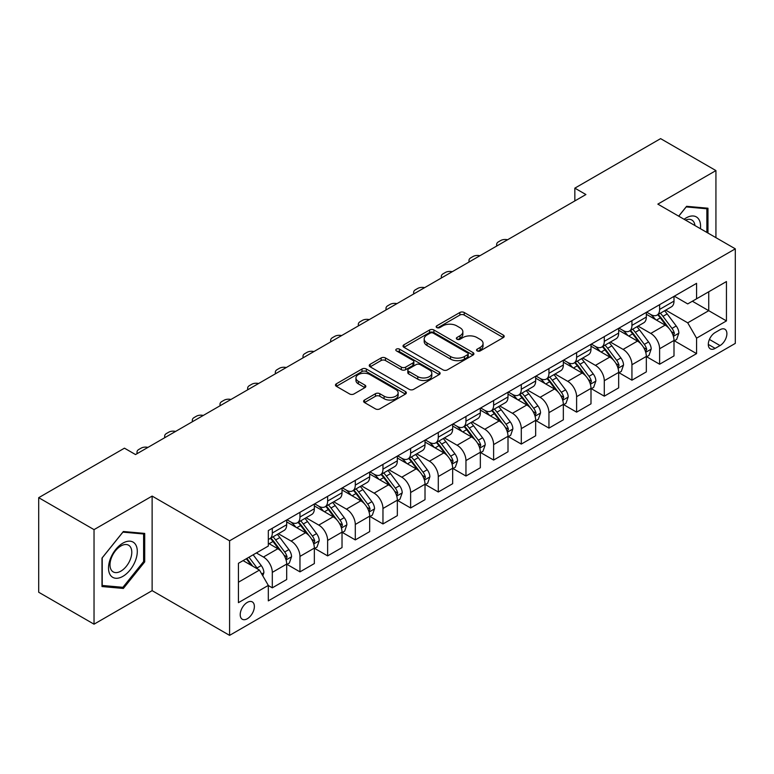 <?xml version="1.0" encoding="UTF-8"?>
<svg xmlns="http://www.w3.org/2000/svg" width="774" height="774" viewBox="0 0 774 774"><rect width="100%" height="100%" fill="white"/><g stroke="black" fill="none" stroke-linecap="round" stroke-linejoin="round"><path stroke-width="1.16" d="M477.19 350.912A2.148 1.238 0 0 0 480.238 350.912L503.313 337.58A3.077 1.771 0 0 0 504.213 336.322A3.077 1.771 0 0 0 503.313 335.074L464.216 312.493A3.077 1.771 0 0 0 459.872 312.493L436.788 325.825A2.148 1.238 0 0 0 436.159 326.705A2.148 1.238 0 0 0 436.788 327.576A2.148 1.238 0 0 0 439.826 327.576L442.815 325.854A9.83 5.679 0 0 1 456.718 325.854L459.979 327.731A9.83 5.679 0 0 1 462.862 331.746A9.83 5.679 0 0 1 459.979 335.761L456.989 337.483A2.148 1.238 0 0 0 456.36 338.364A2.148 1.238 0 0 0 456.989 339.244A2.148 1.238 0 0 0 460.037 339.244L463.016 337.522A9.83 5.679 0 0 1 476.919 337.522L480.18 339.399A9.83 5.679 0 0 1 483.063 343.414A9.83 5.679 0 0 1 480.18 347.429L477.19 349.151A2.148 1.238 0 0 0 476.561 350.032A2.148 1.238 0 0 0 477.19 350.912L477.19 349.151M247.293 618.755A10.014 5.786 120 0 0 253.833 609.931A10.014 5.786 120 0 0 252.305 601.901A10.014 5.786 120 0 0 247.293 602.404A10.014 5.786 120 0 0 240.753 611.228A10.014 5.786 120 0 0 242.281 619.248A10.014 5.786 120 0 0 247.293 618.755M364.506 400.042A3.077 1.771 0 0 0 363.606 401.3A3.077 1.771 0 0 0 364.506 402.548L375.467 408.885A3.077 1.771 0 0 0 379.821 408.885L405.45 394.082A3.077 1.771 0 0 0 406.35 392.834A3.077 1.771 0 0 0 405.45 391.576L366.344 368.995A3.077 1.771 0 0 0 362 368.995L336.371 383.798A3.077 1.771 0 0 0 335.471 385.055A3.077 1.771 0 0 0 336.371 386.303L349.616 393.956A3.077 1.771 0 0 0 353.97 393.956L364.931 387.629A3.077 1.771 0 0 0 365.831 386.371A3.077 1.771 0 0 0 364.931 385.113L358.362 381.321A8.214 4.741 0 0 1 355.953 377.964A8.214 4.741 0 0 1 361.032 373.581A8.214 4.741 0 0 1 369.991 374.616L395.727 389.477A8.214 4.741 0 0 1 398.136 392.834A8.214 4.741 0 0 1 393.066 397.217A8.214 4.741 0 0 1 384.107 396.182L379.821 393.705A3.077 1.771 0 0 0 375.467 393.705L364.506 400.042L364.506 402.548M152.13 496.086L94.031 529.629L38.7 497.682L38.7 592.245L94.031 624.183L152.13 590.649L229.588 635.367L229.588 540.813L152.13 496.086L152.13 590.649M715.931 237.657L715.931 170.58L657.842 204.123L735.3 248.841L229.588 540.813M715.931 170.58L660.609 138.633L574.84 188.15L574.84 200.921M38.7 497.682L124.459 448.175L135.527 454.561L585.908 194.535L574.84 188.15M443.038 369.875A3.077 1.771 0 0 0 447.382 369.875L473.011 355.082A3.077 1.771 0 0 0 473.911 353.824A3.077 1.771 0 0 0 473.011 352.567L433.914 329.995A3.077 1.771 0 0 0 429.56 329.995L403.931 344.798A3.077 1.771 0 0 0 403.031 346.046A3.077 1.771 0 0 0 403.931 347.303L443.038 369.875M397.294 351.377A2.148 1.238 0 0 1 399.481 351.677L399.481 349.122L439.235 372.071A3.077 1.771 0 0 1 440.135 373.329A3.077 1.771 0 0 1 439.235 374.577L413.597 389.38A3.077 1.771 0 0 1 409.252 389.38L370.146 366.808L370.146 364.293A3.077 1.771 0 0 0 369.246 365.551A3.077 1.771 0 0 0 370.146 366.808M370.146 364.293L381.118 357.965A3.077 1.771 0 0 1 385.462 357.965L401.319 367.118A3.077 1.771 0 0 0 405.673 367.118L412.948 362.919A3.077 1.771 0 0 0 413.848 361.661A3.077 1.771 0 0 0 412.948 360.403L396.433 350.874A2.148 1.238 0 0 1 395.804 350.003A2.148 1.238 0 0 1 397.13 348.851A2.148 1.238 0 0 1 399.481 349.122M720.033 329.724L715.157 332.539A9.704 5.602 120 0 0 708.82 341.082A9.704 5.602 120 0 0 710.309 348.861A9.704 5.602 120 0 0 715.157 348.377L720.033 345.572A9.704 5.602 120 0 0 726.37 337.019A9.704 5.602 120 0 0 724.88 329.24A9.704 5.602 120 0 0 720.033 329.724M229.588 635.367L735.3 343.395L735.3 248.841M674.328 296.181L687.718 303.911L696.571 298.803L696.571 283.342L268.317 530.587L268.317 546.047L238.44 563.298L238.44 602.656L268.317 585.405L268.317 600.866L696.571 353.621L696.571 338.161L687.718 322.826L665.708 310.122M696.571 298.803L726.447 281.552L726.447 320.91L696.571 338.161M94.031 529.629L94.031 624.183M692.362 301.231L708.742 310.684L708.742 291.779L726.447 281.552M687.718 322.826L708.742 310.684L726.447 320.91M238.44 582.212L259.464 570.07L243.084 560.618M268.317 585.531L272.303 587.834L272.303 572.373A12.519 7.227 -120 0 0 263.45 557.038L256.368 552.946M272.303 587.834L286.69 579.533L286.69 564.072A12.519 7.227 -120 0 0 277.837 548.737L268.317 543.242M287.019 564.391L299.964 571.86L299.964 556.4A12.519 7.227 -120 0 0 291.111 541.065L278.398 533.731M299.964 571.86L314.35 563.559L314.35 548.098A12.519 7.227 -120 0 0 305.498 532.764L286.69 521.899M314.679 548.418L327.634 555.887L327.634 540.426A12.519 7.227 -120 0 0 318.782 525.091L306.069 517.758M327.634 555.887L342.021 547.586L342.021 532.125A12.519 7.227 -120 0 0 333.168 516.79L314.35 505.925M342.35 532.444L355.295 539.913L355.295 524.453A12.519 7.227 -120 0 0 346.442 509.128L333.729 501.784M355.295 539.913L369.682 531.612L369.682 516.152A12.519 7.227 -120 0 0 360.829 500.817L342.021 489.952M370.011 516.471L382.966 523.95L382.966 508.489A12.519 7.227 -120 0 0 374.113 493.154L361.4 485.811M382.966 523.95L397.343 515.639L397.343 500.178A12.519 7.227 -120 0 0 388.49 484.843L369.682 473.988M397.681 500.497L410.626 507.976L410.626 492.516A12.519 7.227 -120 0 0 401.774 477.181L389.061 469.837M410.626 507.976L425.013 499.665L425.013 484.205A12.519 7.227 -120 0 0 416.16 468.87L397.343 458.014M425.342 484.524L438.287 492.003L438.287 476.542A12.519 7.227 -120 0 0 429.435 461.207L416.731 453.864M438.287 492.003L452.674 483.692L452.674 468.231A12.519 7.227 -120 0 0 443.821 452.896L425.013 442.041M453.013 468.551L465.958 476.029L465.958 460.569A12.519 7.227 -120 0 0 457.105 445.234L444.392 437.9M465.958 476.029L480.344 467.728L480.344 452.258A12.519 7.227 -120 0 0 471.492 436.933L452.674 426.068M480.673 452.587L493.618 460.056L493.618 444.595A12.519 7.227 -120 0 0 484.766 429.26L472.053 421.927M493.618 460.056L508.005 451.755L508.005 436.294A12.519 7.227 -120 0 0 499.153 420.959L480.344 410.094M508.334 436.613L521.289 444.083L521.289 428.622A12.519 7.227 -120 0 0 512.436 413.287L499.723 405.953M521.289 444.083L535.666 435.781L535.666 420.321A12.519 7.227 -120 0 0 526.813 404.986L508.005 394.121M536.005 420.64L548.95 428.109L548.95 412.648A12.519 7.227 -120 0 0 540.097 397.314L527.384 389.98M548.95 428.109L563.337 419.808L563.337 404.347A12.519 7.227 -120 0 0 554.484 389.012L535.666 378.147M563.666 404.667L576.611 412.145L576.611 396.675A12.519 7.227 -120 0 0 567.758 381.35L555.055 374.006M576.611 412.145L590.997 403.834L590.997 388.374A12.519 7.227 -120 0 0 582.145 373.039L563.337 362.184M591.336 388.693L604.281 396.172L604.281 380.711A12.519 7.227 -120 0 0 595.429 365.376L582.716 358.033M604.281 396.172L618.668 387.861L618.668 372.4A12.519 7.227 -120 0 0 609.815 357.066L590.997 346.21M618.997 372.72L631.942 380.198L631.942 364.738A12.519 7.227 -120 0 0 623.089 349.403L610.376 342.06M631.942 380.198L646.329 371.888L646.329 356.427A12.519 7.227 -120 0 0 637.476 341.092L618.668 330.237M646.658 356.746L659.612 364.225L659.612 348.764A12.519 7.227 -120 0 0 650.76 333.43L638.047 326.086M659.612 364.225L673.999 355.914L673.999 340.454A12.519 7.227 -120 0 0 665.147 325.128L646.329 314.263M646.658 312.154L650.76 314.515A12.519 7.227 -120 0 0 657.02 315.134A12.519 7.227 -120 0 0 659.612 309.406L659.612 304.675M618.997 328.128L623.089 330.488A12.519 7.227 -120 0 0 629.349 331.108A12.519 7.227 -120 0 0 631.942 325.38L631.942 320.649M591.336 344.101L595.429 346.462A12.519 7.227 -120 0 0 601.688 347.081A12.519 7.227 -120 0 0 604.281 341.353L604.281 336.622M563.666 360.074L567.758 362.435A12.519 7.227 -120 0 0 574.018 363.054A12.519 7.227 -120 0 0 576.611 357.327L576.611 352.596M536.005 376.038L540.097 378.409A12.519 7.227 -120 0 0 546.357 379.028A12.519 7.227 -120 0 0 548.95 373.3L548.95 368.569M508.334 392.012L512.436 394.382A12.519 7.227 -120 0 0 518.696 395.001A12.519 7.227 -120 0 0 521.289 389.264L521.289 384.543M480.673 407.985L484.766 410.355A12.519 7.227 -120 0 0 491.026 410.975A12.519 7.227 -120 0 0 493.618 405.237L493.618 400.516M453.013 423.959L457.105 426.319A12.519 7.227 -120 0 0 463.365 426.948A12.519 7.227 -120 0 0 465.958 421.211L465.958 416.48M425.342 439.932L429.435 442.293A12.519 7.227 -120 0 0 435.694 442.912A12.519 7.227 -120 0 0 438.287 437.184L438.287 432.453M397.681 455.905L401.774 458.266A12.519 7.227 -120 0 0 408.033 458.885A12.519 7.227 -120 0 0 410.626 453.158L410.626 448.427M370.011 471.879L374.113 474.239A12.519 7.227 -120 0 0 380.373 474.859A12.519 7.227 -120 0 0 382.966 469.131L382.966 464.4M342.35 487.852L346.442 490.213A12.519 7.227 -120 0 0 352.702 490.832A12.519 7.227 -120 0 0 355.295 485.104L355.295 480.373M314.679 503.816L318.782 506.186A12.519 7.227 -120 0 0 325.041 506.806A12.519 7.227 -120 0 0 327.634 501.068L327.634 496.347M287.019 519.789L291.111 522.16A12.519 7.227 -120 0 0 297.371 522.779A12.519 7.227 -120 0 0 299.964 517.042L299.964 512.32M674.328 340.773L696.571 353.621M657.02 315.134L671.406 306.833A12.519 7.227 -120 0 0 673.999 301.105L673.999 296.374M629.349 331.108L643.736 322.806A12.519 7.227 -120 0 0 646.329 317.069L646.329 312.348M601.688 347.081L616.075 338.78A12.519 7.227 -120 0 0 618.668 333.043L618.668 328.321M574.018 363.054L588.404 354.753A12.519 7.227 -120 0 0 590.997 349.016L590.997 344.295M546.357 379.028L560.744 370.717A12.519 7.227 -120 0 0 563.337 364.989L563.337 360.258M518.696 395.001L533.073 386.69A12.519 7.227 -120 0 0 535.666 380.963L535.666 376.232M491.026 410.975L505.412 402.664A12.519 7.227 -120 0 0 508.005 396.936L508.005 392.205M463.365 426.948L477.752 418.637A12.519 7.227 -120 0 0 480.344 412.91L480.344 408.179M435.694 442.912L450.081 434.611A12.519 7.227 -120 0 0 452.674 428.883L452.674 424.152M408.033 458.885L422.42 450.584A12.519 7.227 -120 0 0 425.013 444.847L425.013 440.125M380.373 474.859L394.75 466.558A12.519 7.227 -120 0 0 397.343 460.82L397.343 456.099M352.702 490.832L367.089 482.531A12.519 7.227 -120 0 0 369.682 476.794L369.682 472.063M325.041 506.806L339.428 498.495A12.519 7.227 -120 0 0 342.021 492.767L342.021 488.036M297.371 522.779L311.758 514.468A12.519 7.227 -120 0 0 314.35 508.741L314.35 504.009M268.317 539.255A12.519 7.227 -120 0 0 269.71 538.752L284.097 530.442A12.519 7.227 -120 0 0 286.69 524.714L286.69 519.983M269.71 538.752A12.519 7.227 -120 0 0 272.303 533.015L272.303 528.294M259.464 570.07L268.317 585.405M707.968 233.061L707.968 208.216L686.606 206.31L678.692 216.159M101.994 586.547L123.356 588.453L144.709 561.885L144.709 533.412L123.356 531.506L101.994 558.073L101.994 586.547M143.606 561.247L144.709 561.885M121.102 587.156L123.356 588.453M478.051 351.212L480.18 349.983A9.83 5.679 0 0 0 483.063 345.968L483.063 343.414M462.862 331.746L462.862 334.3A9.83 5.679 0 0 1 459.979 338.315L457.85 339.544M503.274 337.609L464.216 315.057A3.077 1.771 0 0 0 459.872 315.057L437.649 327.886M472.972 355.102L433.914 332.549A3.077 1.771 0 0 0 429.56 332.549L403.97 347.323M467.583 354.705A2.148 1.238 0 0 0 468.212 353.824A2.148 1.238 0 0 0 467.583 352.944L433.256 333.13A2.148 1.238 0 0 0 430.218 333.13L427.064 334.949A9.83 5.679 0 0 0 424.191 338.964A9.83 5.679 0 0 0 427.064 342.979L450.526 356.524A9.83 5.679 0 0 0 464.429 356.524L467.583 354.705L467.583 357.259A2.148 1.238 0 0 0 468.212 356.379L468.212 353.824M424.191 338.964L424.191 341.518A9.83 5.679 0 0 0 427.064 345.533L427.064 342.979M467.583 357.259L464.429 359.078A9.83 5.679 0 0 1 450.526 359.078L427.064 345.533M370.195 366.828L381.118 360.52L381.118 357.965M413.848 361.661L413.848 364.215A3.077 1.771 0 0 1 412.948 365.473L405.673 369.672A3.077 1.771 0 0 1 401.319 369.672L385.462 360.52A3.077 1.771 0 0 0 381.118 360.52M399.481 351.677L439.187 374.606M417.776 376.619A8.214 4.741 0 0 0 426.735 377.644A8.214 4.741 0 0 0 431.805 373.262A8.214 4.741 0 0 0 429.406 369.904L420.33 364.67A3.077 1.771 0 0 0 415.986 364.67L408.711 368.879A3.077 1.771 0 0 0 407.811 370.127A3.077 1.771 0 0 0 408.711 371.385L417.776 376.619L417.776 379.173A8.214 4.741 0 0 0 426.735 380.198A8.214 4.741 0 0 0 431.805 375.816L431.805 373.262M407.811 370.127L407.811 372.681A3.077 1.771 0 0 0 408.711 373.939L408.711 371.385M417.776 379.173L408.711 373.939M398.136 392.834L398.136 395.388A8.214 4.741 0 0 1 393.066 399.771A8.214 4.741 0 0 1 384.107 398.736L379.821 396.259A3.077 1.771 0 0 0 375.467 396.259L364.544 402.577M355.953 377.964L355.953 380.527A8.214 4.741 0 0 0 358.362 383.875L358.362 381.321M364.893 387.648L358.362 383.875M405.412 394.111L366.344 371.559A3.077 1.771 0 0 0 362 371.559L336.409 386.332M673.999 340.966L676.65 339.438L678.866 333.043A8.291 4.789 -120 0 0 676.215 325.98L667.169 313.915A23.946 13.826 -120 0 0 664.556 310.78M655.568 319.594A23.946 13.826 -120 0 0 650.663 314.467M673.235 335.887L674.386 333.401A8.291 4.789 -120 0 0 672.006 328.408L662.97 316.343A23.946 13.826 -120 0 0 660.357 313.209M658.123 314.496A19.872 11.475 60 0 1 661.393 318.211L669.046 328.418M657.697 314.747A23.946 13.826 60 0 1 660.309 317.872L666.327 325.902M507.57 239.766A6.26 3.618 -0 0 0 500.701 240.54L498.485 241.817A6.26 3.618 -0 0 0 496.656 244.371A6.26 3.618 -0 0 0 497.15 245.784M646.329 356.94L648.989 355.411L651.195 349.016A8.291 4.789 -120 0 0 648.554 341.953L639.508 329.888A23.946 13.826 -120 0 0 636.896 326.754M627.898 335.568A23.946 13.826 -120 0 0 623.002 330.44M645.574 351.86L646.716 349.374A8.291 4.789 -120 0 0 644.345 344.382L635.299 332.307A23.946 13.826 -120 0 0 632.687 329.182M630.462 330.469A19.872 11.475 60 0 1 633.722 334.174L641.375 344.391M630.036 330.721A23.946 13.826 60 0 1 632.648 333.846L638.656 341.866M479.909 255.739A6.26 3.618 -0 0 0 473.04 256.504L470.824 257.79A6.26 3.618 -0 0 0 468.996 260.345A6.26 3.618 -0 0 0 469.489 261.747M618.668 372.913L621.319 371.375L623.534 364.989A8.291 4.789 -120 0 0 620.883 357.927L611.847 345.852A23.946 13.826 -120 0 0 609.235 342.727M600.237 351.541A23.946 13.826 -120 0 0 595.332 346.413M617.913 367.834L619.055 365.347A8.291 4.789 -120 0 0 616.684 360.355L607.638 348.281A23.946 13.826 -120 0 0 605.026 345.156M602.801 346.442A19.872 11.475 60 0 1 606.061 350.148L613.714 360.365M602.365 346.684A23.946 13.826 60 0 1 604.978 349.819L610.996 357.84M452.239 271.713A6.26 3.618 -0 0 0 445.369 272.477L443.163 273.754A6.26 3.618 -0 0 0 441.325 276.318A6.26 3.618 -0 0 0 441.819 277.721M590.997 388.887L593.658 387.348L595.864 380.963A8.291 4.789 -120 0 0 593.223 373.9L584.176 361.826A23.946 13.826 -120 0 0 581.564 358.701M572.576 367.515A23.946 13.826 -120 0 0 567.671 362.377M590.243 383.807L591.394 381.321A8.291 4.789 -120 0 0 589.014 376.328L579.978 364.254A23.946 13.826 -120 0 0 577.365 361.129M575.13 362.416A19.872 11.475 60 0 1 578.391 366.121L586.044 376.338M574.705 362.658A23.946 13.826 60 0 1 577.317 365.792L583.325 373.813M424.578 287.676A6.26 3.618 -0 0 0 417.708 288.45L415.493 289.728A6.26 3.618 -0 0 0 413.664 292.282A6.26 3.618 -0 0 0 414.158 293.694M563.337 404.86L565.988 403.322L568.203 396.936A8.291 4.789 -120 0 0 565.552 389.873L556.516 377.799A23.946 13.826 -120 0 0 553.903 374.674M544.906 383.488A23.946 13.826 -120 0 0 540.01 378.351M562.582 399.781L563.724 397.285A8.291 4.789 -120 0 0 561.353 392.302L552.307 380.228A23.946 13.826 -120 0 0 549.695 377.102M547.47 378.389A19.872 11.475 60 0 1 550.73 382.095L558.383 392.312M547.044 378.631A23.946 13.826 60 0 1 549.656 381.766L555.664 389.786M396.907 303.65A6.26 3.618 -0 0 0 390.048 304.424L387.832 305.701A6.26 3.618 -0 0 0 385.994 308.255A6.26 3.618 -0 0 0 386.497 309.668M700.402 228.698A20.347 11.745 120 0 0 698.622 219.032A20.347 11.745 120 0 0 684.1 219.284M694.955 225.544A15.403 8.891 120 0 0 693.581 221.635A15.403 8.891 120 0 0 691.85 220.029A15.403 8.891 120 0 0 685.522 220.097M686.122 206.91L706.865 208.787L706.865 232.423M705.491 207.993L706.865 208.787M678.74 216.188L686.17 206.939M122.911 543.116A20.347 11.745 120 0 0 108.524 568.029A20.347 11.745 120 0 0 122.911 576.33A20.347 11.745 120 0 0 137.298 551.417A20.347 11.745 120 0 0 122.911 543.116M120.899 545.98A15.403 8.891 120 0 0 110.827 559.554A15.403 8.891 120 0 0 113.198 571.899A15.403 8.891 120 0 0 120.899 571.135A15.403 8.891 120 0 0 130.961 557.561A15.403 8.891 120 0 0 128.6 545.215A15.403 8.891 120 0 0 120.899 545.98M143.606 561.576L122.911 587.311L102.216 585.463L102.216 557.87L122.911 532.135L143.606 533.983L143.606 561.576M142.232 533.189L143.606 533.983M535.666 420.833L538.327 419.295L540.542 412.91A8.291 4.789 -120 0 0 537.891 405.847L528.845 393.773A23.946 13.826 -120 0 0 526.233 390.647M517.245 399.452A23.946 13.826 -120 0 0 512.34 394.324M534.911 415.744L536.063 413.258A8.291 4.789 -120 0 0 533.683 408.275L524.646 396.201A23.946 13.826 -120 0 0 522.034 393.076M519.799 394.353A19.872 11.475 60 0 1 523.069 398.068L530.722 408.285M519.373 394.605A23.946 13.826 60 0 1 521.986 397.73L528.003 405.76M369.246 319.623A6.26 3.618 -0 0 0 362.377 320.397L360.162 321.674A6.26 3.618 -0 0 0 358.333 324.229A6.26 3.618 -0 0 0 358.826 325.641M508.005 436.797L510.666 435.269L512.872 428.883A8.291 4.789 -120 0 0 510.23 421.82L501.184 409.746A23.946 13.826 -120 0 0 498.572 406.611M489.574 415.425A23.946 13.826 -120 0 0 484.679 410.297M507.251 431.718L508.392 429.231A8.291 4.789 -120 0 0 506.022 424.239L496.976 412.174A23.946 13.826 -120 0 0 494.363 409.04M492.138 410.326A19.872 11.475 60 0 1 495.399 414.042L503.052 424.258M491.713 410.578A23.946 13.826 60 0 1 494.325 413.703L500.333 421.733M341.586 335.597A6.26 3.618 -0 0 0 334.716 336.371L332.501 337.648A6.26 3.618 -0 0 0 330.662 340.202A6.26 3.618 -0 0 0 331.166 341.615M480.344 452.771L482.995 451.242L485.211 444.847A8.291 4.789 -120 0 0 482.56 437.784L473.524 425.719A23.946 13.826 -120 0 0 470.911 422.585M461.914 431.399A23.946 13.826 -120 0 0 457.008 426.271M479.59 447.691L480.731 445.205A8.291 4.789 -120 0 0 478.361 440.213L469.315 428.148A23.946 13.826 -120 0 0 466.703 425.013M464.477 426.3A19.872 11.475 60 0 1 467.738 430.015L475.391 440.222M464.042 426.551A23.946 13.826 60 0 1 466.654 429.676L472.672 437.707M313.915 351.57A6.26 3.618 -0 0 0 307.046 352.344L304.84 353.621A6.26 3.618 -0 0 0 303.002 356.175A6.26 3.618 -0 0 0 303.495 357.588M452.674 468.744L455.335 467.215L457.54 460.82A8.291 4.789 -120 0 0 454.899 453.757L445.853 441.693A23.946 13.826 -120 0 0 443.241 438.558M434.253 447.372A23.946 13.826 -120 0 0 429.347 442.244M451.919 463.665L453.071 461.178A8.291 4.789 -120 0 0 450.691 456.186L441.654 444.121A23.946 13.826 -120 0 0 439.032 440.987M436.807 442.273A19.872 11.475 60 0 1 440.067 445.979L447.72 456.196M436.381 442.525A23.946 13.826 60 0 1 438.993 445.65L445.002 453.67M286.254 367.544A6.26 3.618 -0 0 0 279.385 368.318L277.169 369.595A6.26 3.618 -0 0 0 275.341 372.149A6.26 3.618 -0 0 0 275.834 373.552M425.013 484.718L427.664 483.189L429.88 476.794A8.291 4.789 -120 0 0 427.229 469.731L418.192 457.657A23.946 13.826 -120 0 0 415.58 454.532M406.582 463.345A23.946 13.826 -120 0 0 401.677 458.218M424.258 479.638L425.4 477.152A8.291 4.789 -120 0 0 423.03 472.159L413.984 460.085A23.946 13.826 -120 0 0 411.371 456.96M409.146 458.247A19.872 11.475 60 0 1 412.407 461.952L420.059 472.169M408.72 458.489A23.946 13.826 60 0 1 411.333 461.623L417.341 469.644M258.584 383.517A6.26 3.618 -0 0 0 251.714 384.281L249.509 385.558A6.26 3.618 -0 0 0 247.67 388.122A6.26 3.618 -0 0 0 248.164 389.525M397.343 500.691L400.003 499.153L402.219 492.767A8.291 4.789 -120 0 0 399.568 485.704L390.522 473.63A23.946 13.826 -120 0 0 387.909 470.505M378.921 479.319A23.946 13.826 -120 0 0 374.016 474.191M396.588 495.612L397.739 493.125A8.291 4.789 -120 0 0 395.359 488.133L386.323 476.058A23.946 13.826 -120 0 0 383.711 472.933M381.476 474.22A19.872 11.475 60 0 1 384.746 477.926L392.399 488.142M381.05 474.462A23.946 13.826 60 0 1 383.662 477.597L389.68 485.617M230.923 399.481A6.26 3.618 -0 0 0 224.054 400.255L221.838 401.532A6.26 3.618 -0 0 0 220.01 404.086A6.26 3.618 -0 0 0 220.503 405.499M369.682 516.664L372.342 515.126L374.548 508.741A8.291 4.789 -120 0 0 371.907 501.678L362.861 489.603A23.946 13.826 -120 0 0 360.249 486.478M351.251 495.292A23.946 13.826 -120 0 0 346.355 490.155M368.927 511.585L370.069 509.089A8.291 4.789 -120 0 0 367.698 504.106L358.652 492.032A23.946 13.826 -120 0 0 356.04 488.907M353.815 490.194A19.872 11.475 60 0 1 357.075 493.899L364.728 504.116M353.389 490.435A23.946 13.826 60 0 1 356.001 493.57L362.009 501.591M203.262 415.454A6.26 3.618 -0 0 0 196.393 416.228L194.177 417.505A6.26 3.618 -0 0 0 192.339 420.059A6.26 3.618 -0 0 0 192.842 421.472M342.021 532.638L344.672 531.099L346.887 524.714A8.291 4.789 -120 0 0 344.237 517.651L335.2 505.577A23.946 13.826 -120 0 0 332.578 502.452M323.59 511.266A23.946 13.826 -120 0 0 318.685 506.128M341.257 527.558L342.408 525.062A8.291 4.789 -120 0 0 340.038 520.08L330.991 508.005A23.946 13.826 -120 0 0 328.379 504.88M326.154 506.167A19.872 11.475 60 0 1 329.414 509.873L337.067 520.089M325.719 506.409A23.946 13.826 60 0 1 328.331 509.534L334.349 517.564M175.592 431.428A6.26 3.618 -0 0 0 168.722 432.202L166.507 433.479A6.26 3.618 -0 0 0 164.678 436.033A6.26 3.618 -0 0 0 165.172 437.445M314.35 548.611L317.011 547.073L319.217 540.687A8.291 4.789 -120 0 0 316.576 533.625L307.53 521.55A23.946 13.826 -120 0 0 304.917 518.425M295.92 527.229A23.946 13.826 -120 0 0 291.024 522.102M313.596 543.522L314.747 541.036A8.291 4.789 -120 0 0 312.367 536.053L303.321 523.979A23.946 13.826 -120 0 0 300.709 520.844M298.483 522.131A19.872 11.475 60 0 1 301.744 525.846L309.397 536.063M298.058 522.382A23.946 13.826 60 0 1 300.67 525.507L306.678 533.538M147.931 447.401A6.26 3.618 -0 0 0 141.062 448.175L138.846 449.452A6.26 3.618 -0 0 0 137.017 452.006A6.26 3.618 -0 0 0 137.511 453.419M286.69 564.575L289.341 563.046L291.556 556.651A8.291 4.789 -120 0 0 288.905 549.588L279.869 537.524A23.946 13.826 -120 0 0 277.256 534.389M285.935 559.496L287.077 557.009A8.291 4.789 -120 0 0 284.706 552.017L275.66 539.952A23.946 13.826 -120 0 0 273.048 536.817M270.823 538.104A19.872 11.475 60 0 1 274.083 541.819L281.736 552.036M270.397 538.356A23.946 13.826 60 0 1 273.009 541.481L279.017 549.511M262.783 575.827L263.895 572.625A8.291 4.789 -120 0 0 261.244 565.562L253.175 554.794M257.79 569.103A8.291 4.789 -120 0 0 257.036 567.99L248.967 557.222M246.887 558.422L252.692 566.162M246.316 558.751L251.231 565.32M263.45 557.038L277.837 548.737M291.111 541.065L305.498 532.764M318.782 525.091L333.168 516.79M346.442 509.128L360.829 500.817M374.113 493.154L388.49 484.843M401.774 477.181L416.16 468.87M429.435 461.207L443.821 452.896M457.105 445.234L471.492 436.933M484.766 429.26L499.153 420.959M512.436 413.287L526.813 404.986M540.097 397.314L554.484 389.012M567.758 381.35L582.145 373.039M595.429 365.376L609.815 357.066M623.089 349.403L637.476 341.092M650.76 333.43L665.147 325.128M659.612 309.406L673.999 301.105M659.612 348.764L673.999 340.454M631.942 364.738L646.329 356.427M631.942 325.38L646.329 317.069M604.281 380.711L618.668 372.4M604.281 341.353L618.668 333.043M576.611 396.675L590.997 388.374M576.611 357.327L590.997 349.016M548.95 412.648L563.337 404.347M548.95 373.3L563.337 364.989M521.289 428.622L535.666 420.321M521.289 389.264L535.666 380.963M493.618 444.595L508.005 436.294M493.618 405.237L508.005 396.936M465.958 460.569L480.344 452.258M465.958 421.211L480.344 412.91M438.287 476.542L452.674 468.231M438.287 437.184L452.674 428.883M410.626 492.516L425.013 484.205M410.626 453.158L425.013 444.847M382.966 508.489L397.343 500.178M382.966 469.131L397.343 460.82M355.295 524.453L369.682 516.152M355.295 485.104L369.682 476.794M327.634 540.426L342.021 532.125M327.634 501.068L342.021 492.767M299.964 556.4L314.35 548.098M299.964 517.042L314.35 508.741M272.303 572.373L286.69 564.072M272.303 533.015L286.69 524.714M709.419 339.438L720.033 345.572M708.297 344.42L715.157 348.377M480.18 349.983L480.18 347.429M456.989 339.244L456.989 337.483M459.979 338.315L459.979 335.761M436.788 327.576L436.788 325.825M459.872 315.057L459.872 312.493M464.216 315.057L464.216 312.493M503.313 337.58L503.313 335.074M403.931 347.303L403.931 344.798M429.56 332.549L429.56 329.995M433.914 332.549L433.914 329.995M473.011 355.082L473.011 352.567M450.526 359.078L450.526 356.524M464.429 359.078L464.429 356.524M385.462 360.52L385.462 357.965M401.319 369.672L401.319 367.118M405.673 369.672L405.673 367.118M412.948 365.473L412.948 362.919M439.235 374.577L439.235 372.071M375.467 396.259L375.467 393.705M379.821 396.259L379.821 393.705M384.107 398.736L384.107 396.182M364.931 387.629L364.931 385.113M336.371 386.303L336.371 383.798M362 371.559L362 368.995M366.344 371.559L366.344 368.995M405.45 394.082L405.45 391.576M673.38 336.342L678.808 333.207M662.97 316.343L667.169 313.915M656.449 320.107L660.309 317.872M672.006 328.408L676.215 325.98M671.358 331.649L674.386 333.401M645.71 352.315L651.147 349.18M635.299 332.307L639.508 329.888M628.778 336.08L632.648 333.846M644.345 344.382L648.554 341.953M643.687 347.623L646.716 349.374M618.049 368.289L623.476 365.154M607.638 348.281L611.847 345.852M601.117 352.044L604.978 349.819M616.684 360.355L620.883 357.927M616.027 363.596L619.055 365.347M590.378 384.262L595.816 381.127M579.978 364.254L584.176 361.826M573.457 368.018L577.317 365.792M589.014 376.328L593.223 373.9M588.356 379.57L591.394 381.321M562.717 400.235L568.145 397.091M552.307 380.228L556.516 377.799M545.786 383.991L549.656 381.766M561.353 392.302L565.552 389.873M560.695 395.533L563.724 397.285M535.047 416.199L540.484 413.064M524.646 396.201L528.845 393.773M518.125 399.964L521.986 397.73M533.683 408.275L537.891 405.847M533.034 411.507L536.063 413.258M507.386 432.173L512.823 429.038M496.976 412.174L501.184 409.746M490.455 415.938L494.325 413.703M506.022 424.239L510.23 421.82M505.364 427.48L508.392 429.231M479.725 448.146L485.153 445.011M469.315 428.148L473.524 425.719M462.794 431.911L466.654 429.676M478.361 440.213L482.56 437.784M477.703 443.454L480.731 445.205M452.055 464.119L457.492 460.985M441.654 444.121L445.853 441.693M435.133 447.885L438.993 445.65M450.691 456.186L454.899 453.757M450.033 459.427L453.071 461.178M424.394 480.093L429.822 476.958M413.984 460.085L418.192 457.657M407.463 463.849L411.333 461.623M423.03 472.159L427.229 469.731M422.372 475.4L425.4 477.152M396.723 496.066L402.161 492.932M386.323 476.058L390.522 473.63M379.802 479.822L383.662 477.597M395.359 488.133L399.568 485.704M394.701 491.374L397.739 493.125M369.063 512.04L374.5 508.895M358.652 492.032L362.861 489.603M352.131 495.795L356.001 493.57M367.698 504.106L371.907 501.678M367.04 507.347L370.069 509.089M341.402 528.013L346.829 524.869M330.991 508.005L335.2 505.577M324.47 511.769L328.331 509.534M340.038 520.08L344.237 517.651M339.38 523.311L342.408 525.062M313.731 543.977L319.169 540.842M303.321 523.979L307.53 521.55M296.8 527.742L300.67 525.507M312.367 536.053L316.576 533.625M311.709 539.284L314.747 541.036M286.07 559.95L291.498 556.816M275.66 539.952L279.869 537.524M269.139 543.716L273.009 541.481M284.706 552.017L288.905 549.588M284.048 555.258L287.077 557.009M261.738 573.998L263.837 572.789M257.036 567.99L261.244 565.562M496.656 244.371L496.656 246.064M468.996 260.345L468.996 262.038M441.325 276.318L441.325 278.011M413.664 292.282L413.664 293.985M385.994 308.255L385.994 309.958M358.333 324.229L358.333 325.922M330.662 340.202L330.662 341.895M303.002 356.175L303.002 357.869M275.341 372.149L275.341 373.842M247.67 388.122L247.67 389.815M220.01 404.086L220.01 405.789M192.339 420.059L192.339 421.762M164.678 436.033L164.678 437.736M137.017 452.006L137.017 453.699"/></g></svg>
